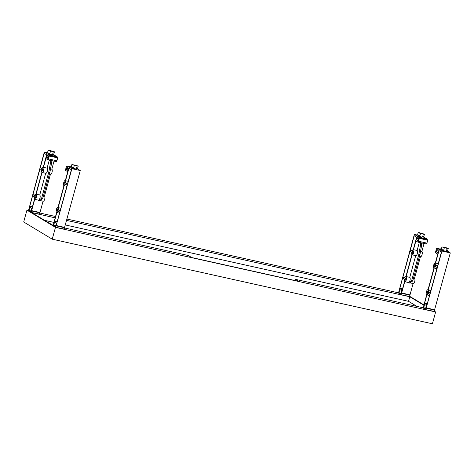 <?xml version="1.0" encoding="UTF-8"?>
<svg xmlns="http://www.w3.org/2000/svg" width="474" height="474" viewBox="0 0 474 474"><rect width="100%" height="100%" fill="white"/><g stroke="black" fill="none" stroke-linecap="round" stroke-linejoin="round"><path stroke-width="0.71" d="M39.383 214.13L31.296 212.435L28.458 210.61M64.114 229.055L56.027 227.36L53.189 225.529M409.412 296.481L401.324 294.787L398.486 292.962M434.143 311.406L426.055 309.706L423.217 307.881M294.994 280.525L295.32 279.328L298.65 281.337L191.697 257.536L188.368 255.527L64.417 227.941M52.235 239.186L23.7 221.968L26.935 210.142L55.47 227.36L52.235 239.186L432.401 323.789L435.636 311.969L55.47 227.36M409.489 296.191L423.886 304.877M434.22 311.116L435.636 311.969M26.935 210.142L28.487 210.492M39.698 212.986L55.505 216.499M67 219.059L398.516 292.843M53.212 225.446L31.657 212.607L55.138 217.833M66.638 220.392L409.797 296.765L423.792 305.209M423.241 307.798L295.32 279.328M409.797 296.765L408.547 301.334L65.388 224.96M53.888 222.401L44.384 220.286M408.547 301.334L416.936 306.394M405.151 280.187A1.12 0.427 102.5 0 1 405.045 278.955A1.12 0.427 102.5 0 1 405.685 278.019A1.12 0.427 102.5 0 1 405.738 278.042A1.12 0.427 102.5 0 1 405.839 279.275A1.12 0.427 102.5 0 1 405.199 280.211A1.12 0.427 102.5 0 1 405.151 280.187M412.499 253.317A1.12 0.427 102.5 0 1 412.398 252.079A1.12 0.427 102.5 0 1 413.038 251.149A1.12 0.427 102.5 0 1 413.091 251.167A1.12 0.427 102.5 0 1 413.192 252.405A1.12 0.427 102.5 0 1 412.552 253.335A1.12 0.427 102.5 0 1 412.499 253.317M419.223 232.645L418.246 232.681L420.551 233.451L424.449 234.162L419.223 232.645M420.551 233.451L419.905 235.815L417.6 235.045L418.127 232.556M421.872 237.107L418.181 235.975L418.169 235.3M423.786 238.298L421.753 237.847L421.979 236.704L424.147 237.296L421.979 236.704M424.449 234.162L423.803 236.526L422.707 236.437L423.353 234.073M417.114 250.497A2.666 1.007 102.5 0 1 417.363 253.43A2.666 1.007 102.5 0 1 415.84 255.652L412.214 254.846A2.666 1.007 -77.5 0 0 413.743 252.624A2.666 1.007 -77.5 0 0 413.494 249.691L417.114 250.497L419.324 242.433L420.539 243.168A1.12 0.427 102.5 0 1 420.681 244.228L418.82 254.36A1.12 0.427 102.5 0 1 418.761 254.603L411.793 280.087A1.12 0.427 102.5 0 1 411.325 280.916L408.866 282.439A2.666 1.007 102.5 0 1 408.487 282.522L404.861 281.716A2.666 1.007 -77.5 0 0 406.39 279.5A2.666 1.007 -77.5 0 0 406.141 276.561L409.767 277.367L415.716 255.622M406.141 276.561L412.096 254.793A2.666 1.007 -77.5 0 0 412.214 254.846M410.294 250.112L414.235 235.708L416.67 237.178L413.263 249.632A2.666 1.007 -77.5 0 0 412.06 251.173L410.294 250.112L412.327 250.562M402.947 276.982L410.004 251.184L411.764 252.245A2.666 1.007 -77.5 0 0 411.906 254.597L405.91 276.508A2.666 1.007 -77.5 0 0 404.707 278.042L402.947 276.982L404.974 277.432M420.551 251.261L421.854 251.552A2.666 1.007 102.5 0 1 422.103 254.485A2.666 1.007 102.5 0 1 420.58 256.707L419.443 256.452M413.494 278.197L414.507 278.422A2.666 1.007 102.5 0 1 414.75 281.36A2.666 1.007 102.5 0 1 413.227 283.576L409.779 282.812M420.456 256.677L414.507 278.422M424.064 243.488L421.854 251.552M421.777 237.45L418.021 236.615L417.701 237.794L416.616 238.268L416.219 239.72L417.991 240.786L418.311 239.607A1.12 0.427 -77.5 0 0 418.228 238.304L417.878 238.09L418.204 236.911L418.98 237.379L418.803 238.019L419.36 238.363L418.566 241.26A1.12 0.427 102.5 0 1 417.944 242.131A1.12 0.427 102.5 0 1 417.896 242.107L415.894 240.905L413.494 249.691M404.411 279.121A2.666 1.007 -77.5 0 0 404.553 281.473L402.296 289.738L399.86 288.269L402.651 278.054L404.411 279.121M409.767 277.367A2.666 1.007 102.5 0 1 410.111 279.844A2.666 1.007 102.5 0 1 408.866 282.439L408.28 282.8L408.363 282.492M413.103 283.547L410.016 294.84L401.65 292.979L404.743 281.669A2.666 1.007 -77.5 0 0 404.861 281.716M410.016 294.84L409.382 296.582M423.146 236.52L426.322 238.718M423.904 238.179L427.341 239.24L427.163 239.885L427.726 240.223L426.932 243.126L418.566 241.26M417.997 242.131L426.256 243.968A1.12 0.427 -77.5 0 0 426.31 243.992A1.12 0.427 -77.5 0 0 426.932 243.126M408.28 282.8L409.394 283.049L412.439 281.165A1.12 0.427 -77.5 0 0 412.907 280.335L419.881 254.852A1.12 0.427 -77.5 0 0 419.934 254.609L421.801 244.477A1.12 0.427 -77.5 0 0 421.653 243.417L420.438 242.682M399.86 288.269L402.533 288.862M426.387 238.475L423.969 237.936M418.4 238.665L416.616 238.268M418.163 240.152L416.219 239.72M421.712 237.693L418.204 236.911M427.341 239.24L418.98 237.379M427.163 239.885L418.803 238.019M427.726 240.223L419.36 238.363M401.65 292.979L401.045 294.621M409.779 295.136L401.413 293.276M400.542 294.318L401.792 290.686L399.772 289.472L398.96 293.365M401.069 293.323L398.853 292.825M398.456 293.056L414.353 234.399L418.021 236.615M417.872 235.181L414.353 234.399M35.123 197.842A1.12 0.427 102.5 0 1 35.017 196.603A1.12 0.427 102.5 0 1 35.657 195.667A1.12 0.427 102.5 0 1 35.71 195.691A1.12 0.427 102.5 0 1 35.811 196.923A1.12 0.427 102.5 0 1 35.171 197.859A1.12 0.427 102.5 0 1 35.123 197.842M42.47 170.966A1.12 0.427 102.5 0 1 42.37 169.733A1.12 0.427 102.5 0 1 43.01 168.797A1.12 0.427 102.5 0 1 43.063 168.815A1.12 0.427 102.5 0 1 43.164 170.053A1.12 0.427 102.5 0 1 42.524 170.99A1.12 0.427 102.5 0 1 42.47 170.966M49.195 150.294L48.218 150.329L50.522 151.099L54.421 151.81L49.195 150.294M50.522 151.099L49.877 153.463L47.572 152.693L48.099 150.211M51.844 154.755L48.152 153.623L48.141 152.948M53.758 155.946L51.725 155.496L51.95 154.352L54.119 154.945L51.95 154.352M54.421 151.81L53.775 154.174L52.679 154.086L53.325 151.721M47.086 168.146A2.666 1.007 102.5 0 1 47.335 171.078A2.666 1.007 102.5 0 1 45.812 173.3L42.186 172.495A2.666 1.007 -77.5 0 0 43.715 170.273A2.666 1.007 -77.5 0 0 43.466 167.34L47.086 168.146L49.296 160.082L50.511 160.816A1.12 0.427 102.5 0 1 50.653 161.877L48.792 172.009A1.12 0.427 102.5 0 1 48.733 172.252L41.765 197.735A1.12 0.427 102.5 0 1 41.297 198.565L38.838 200.087A2.666 1.007 102.5 0 1 38.459 200.17L34.833 199.364A2.666 1.007 -77.5 0 0 36.362 197.148A2.666 1.007 -77.5 0 0 36.113 194.21L39.739 195.015L45.688 173.271M36.113 194.21L42.068 172.447A2.666 1.007 -77.5 0 0 42.186 172.495M40.266 167.76L44.206 153.357L46.642 154.826L43.235 167.281A2.666 1.007 -77.5 0 0 42.032 168.821L40.266 167.76L42.299 168.211M32.919 194.63L39.976 168.833L41.736 169.893A2.666 1.007 -77.5 0 0 41.878 172.252L35.888 194.156A2.666 1.007 -77.5 0 0 34.679 195.691L32.919 194.63L34.946 195.081M50.522 168.91L51.826 169.2A2.666 1.007 102.5 0 1 52.075 172.139A2.666 1.007 102.5 0 1 50.552 174.355L49.415 174.1M43.466 195.845L44.479 196.07A2.666 1.007 102.5 0 1 44.722 199.009A2.666 1.007 102.5 0 1 43.199 201.225L39.751 200.461M50.428 174.325L44.479 196.07M54.036 161.136L51.826 169.2M51.749 155.099L47.992 154.263L47.673 155.442L46.588 155.916L46.191 157.368L47.963 158.434L48.283 157.255A1.12 0.427 -77.5 0 0 48.2 155.952L47.85 155.745L48.176 154.56L48.952 155.028L48.775 155.673L49.332 156.011L48.538 158.914A1.12 0.427 102.5 0 1 47.915 159.779A1.12 0.427 102.5 0 1 47.868 159.756L45.865 158.553L43.466 167.34M34.383 196.769A2.666 1.007 -77.5 0 0 34.525 199.121L32.268 207.387L29.832 205.917L32.623 195.709L34.383 196.769M39.739 195.015A2.666 1.007 102.5 0 1 40.083 197.492A2.666 1.007 102.5 0 1 38.838 200.087L38.335 200.147M43.075 201.201L39.988 212.494L31.622 210.628L34.715 199.317A2.666 1.007 -77.5 0 0 34.833 199.364M39.988 212.494L39.354 214.23M53.118 154.168L56.293 156.367M53.876 155.828L57.313 156.888L57.135 157.534L57.698 157.872L56.904 160.775L48.538 158.914M47.969 159.779L56.228 161.616A1.12 0.427 -77.5 0 0 56.282 161.64A1.12 0.427 -77.5 0 0 56.904 160.775M38.252 200.449L39.366 200.698L42.411 198.813A1.12 0.427 -77.5 0 0 42.879 197.984L49.853 172.5A1.12 0.427 -77.5 0 0 49.906 172.258L51.773 162.126A1.12 0.427 -77.5 0 0 51.63 161.065L50.41 160.331M29.832 205.917L32.505 206.51M56.359 156.124L53.941 155.585M48.372 156.313L46.588 155.916M48.135 157.801L46.191 157.368M51.684 155.342L48.176 154.56M57.313 156.888L48.952 155.028M57.135 157.534L48.775 155.673M57.698 157.872L49.332 156.011M31.622 210.628L31.017 212.269M39.751 212.785L31.385 210.924M30.514 211.967L31.764 208.335L29.744 207.12L28.932 211.013M31.041 210.971L28.825 210.48M28.428 210.711L44.325 152.047L47.992 154.263M47.844 152.829L44.325 152.047M427.613 291.237A1.12 0.427 102.5 0 1 427.72 292.476A1.12 0.427 102.5 0 1 427.074 293.412A1.12 0.427 102.5 0 1 427.027 293.388A1.12 0.427 102.5 0 1 426.92 292.156A1.12 0.427 102.5 0 1 427.566 291.22A1.12 0.427 102.5 0 1 427.613 291.237M434.966 264.368A1.12 0.427 102.5 0 1 435.073 265.606A1.12 0.427 102.5 0 1 434.427 266.536A1.12 0.427 102.5 0 1 434.38 266.518A1.12 0.427 102.5 0 1 434.273 265.28A1.12 0.427 102.5 0 1 434.913 264.35A1.12 0.427 102.5 0 1 434.966 264.368M447.13 248.417L448.108 248.382L445.803 247.618L441.91 246.907L447.13 248.417L446.484 250.782L447.58 250.87L448.232 248.506M446.798 250.847L446.627 251.481L441.958 250.319L441.952 249.65L438.266 248.826L437.94 250.011L438.497 251.469L438.1 252.92L436.329 251.854L436.655 250.669A1.12 0.427 102.5 0 1 437.277 249.804A1.12 0.427 102.5 0 1 437.324 249.828L437.674 250.035L437.994 248.85L437.224 248.382L437.046 249.028L436.483 248.69L435.689 251.593A1.12 0.427 102.5 0 0 435.778 252.897L437.775 254.105L435.369 262.892A2.666 1.007 -77.5 0 0 435.251 262.839A2.666 1.007 -77.5 0 0 433.728 265.061A2.666 1.007 -77.5 0 0 433.971 267.994L428.016 289.762A2.666 1.007 -77.5 0 0 427.898 289.715A2.666 1.007 -77.5 0 0 426.375 291.931A2.666 1.007 -77.5 0 0 426.624 294.869L423.187 307.981M444.334 247.795L443.688 250.159L441.383 249.395L441.91 246.907M441.033 249.443L440.713 249.253L441.004 248.18L441.49 248.429M441.549 248.216L441.004 248.18M436.874 268.645L434.202 268.053A2.666 1.007 -77.5 0 0 435.41 266.512L437.17 267.573L430.114 293.37L428.354 292.31A2.666 1.007 -77.5 0 0 428.212 289.958L430.884 290.55M437.638 265.867L435.701 265.44A2.666 1.007 -77.5 0 0 435.559 263.088L438.237 263.68M435.559 263.088L438.971 250.627L441.407 252.097L437.461 266.501L435.701 265.44M426.849 294.923A2.666 1.007 -77.5 0 0 428.058 293.388L429.817 294.449L427.027 304.658L424.591 303.188L426.849 294.923L429.527 295.521M430.285 292.742L428.354 292.31M427.264 303.787L424.591 303.188M425.273 309.238L426.523 305.606L424.503 304.391L423.691 308.284M425.776 309.54L441.934 251.042L438.266 248.826M428.212 289.958L434.202 268.053M436.329 251.854L438.272 252.287M437.674 250.035L437.976 250.1M437.224 248.382L440.737 249.164M436.483 248.69L437.099 248.826M423.584 307.75L425.8 308.242M434.113 311.501L450.3 252.903L446.929 250.864M426.144 308.201L434.51 310.061M426.381 307.904L434.747 309.765M441.934 251.042L450.3 252.903M57.585 208.892A1.12 0.427 102.5 0 1 57.692 210.124A1.12 0.427 102.5 0 1 57.046 211.06A1.12 0.427 102.5 0 1 56.999 211.037A1.12 0.427 102.5 0 1 56.892 209.804A1.12 0.427 102.5 0 1 57.538 208.868A1.12 0.427 102.5 0 1 57.585 208.892M64.938 182.016A1.12 0.427 102.5 0 1 65.045 183.254A1.12 0.427 102.5 0 1 64.399 184.185A1.12 0.427 102.5 0 1 64.351 184.167A1.12 0.427 102.5 0 1 64.245 182.928A1.12 0.427 102.5 0 1 64.891 181.998A1.12 0.427 102.5 0 1 64.938 182.016M77.102 166.066L78.08 166.03L75.775 165.266L71.882 164.555L77.102 166.066L76.456 168.436L77.552 168.519L78.204 166.155M76.77 168.495L76.598 169.135L71.93 167.974L71.924 167.298M74.305 165.444L73.66 167.808L71.355 167.044L71.882 164.555M71.005 167.091L70.685 166.901L70.976 165.829L71.461 166.078M71.521 165.864L70.976 165.829M55.748 227.194L71.906 168.691L68.238 166.475L67.912 167.66L68.469 169.117L68.072 170.569L66.301 169.502L66.627 168.317A1.12 0.427 102.5 0 1 67.249 167.452A1.12 0.427 102.5 0 1 67.296 167.476L67.646 167.683L67.966 166.498L67.195 166.036L67.018 166.676L66.455 166.338L65.661 169.242A1.12 0.427 102.5 0 0 65.75 170.545L67.746 171.754L65.341 180.541A2.666 1.007 -77.5 0 0 65.222 180.493A2.666 1.007 -77.5 0 0 63.7 182.709A2.666 1.007 -77.5 0 0 63.949 185.642L57.994 207.411A2.666 1.007 -77.5 0 0 57.869 207.363A2.666 1.007 -77.5 0 0 56.347 209.579A2.666 1.007 -77.5 0 0 56.596 212.518L53.159 225.63M66.846 186.3L64.174 185.701A2.666 1.007 -77.5 0 0 65.382 184.161L67.142 185.227L60.085 211.025L58.326 209.958A2.666 1.007 -77.5 0 0 58.184 207.606L60.856 208.204M67.61 183.521L65.673 183.088A2.666 1.007 -77.5 0 0 65.531 180.736L68.209 181.329M65.531 180.736L68.943 168.276L71.378 169.745L67.432 184.149L65.673 183.088M56.821 212.571A2.666 1.007 -77.5 0 0 58.029 211.037L59.789 212.097L56.999 222.306L54.563 220.837L56.821 212.571L59.499 213.17M60.257 210.391L58.326 209.958M57.236 221.435L54.563 220.837M55.245 226.886L56.495 223.26L54.474 222.039L53.663 225.932M58.184 207.606L64.174 185.701M68.238 166.475L71.906 167.292M66.301 169.502L68.244 169.935M67.646 167.683L67.948 167.749M67.195 166.036L70.709 166.818M66.455 166.338L67.071 166.475M53.556 225.399L55.772 225.891M64.085 229.149L80.272 170.551L76.901 168.519M56.116 225.849L64.482 227.71M56.353 225.553L64.719 227.413M71.906 168.691L80.272 170.551M412.439 281.165L411.325 280.916M421.653 243.417L420.539 243.168M421.801 244.477L420.681 244.228M419.934 254.609L418.82 254.36M419.881 254.852L418.761 254.603M412.907 280.335L411.793 280.087M42.411 198.813L41.297 198.565M51.63 161.065L50.511 160.816M51.773 162.126L50.653 161.877M49.906 172.258L48.792 172.009M49.853 172.5L48.733 172.252M42.879 197.984L41.765 197.735M436.655 250.669L438.332 251.042M66.627 168.317L68.303 168.697M424.147 237.296L423.851 238.369M423.015 236.496L422.926 236.828M417.944 242.131L426.31 243.992M54.119 154.945L53.823 156.017M52.987 154.145L52.898 154.477M47.915 159.779L56.282 161.64"/></g></svg>
